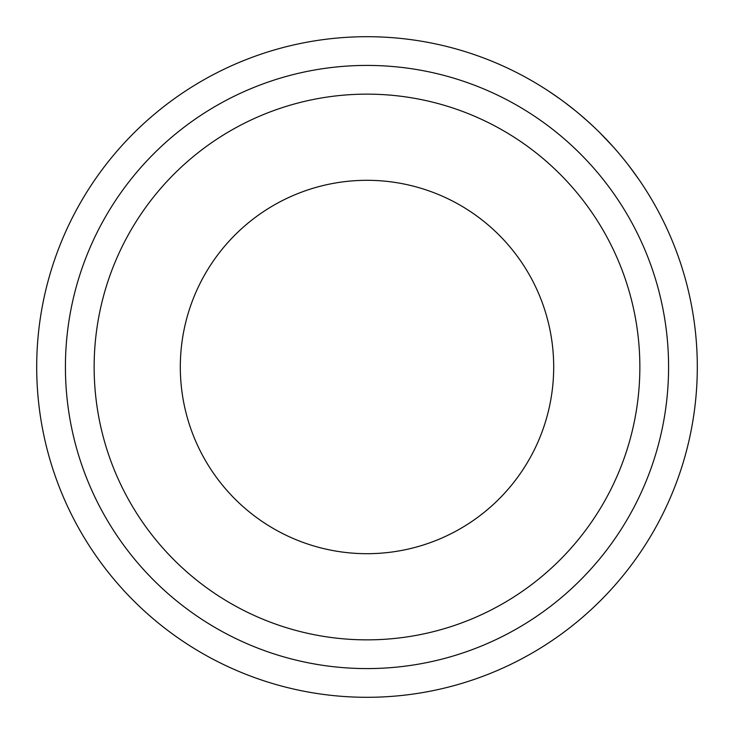 <?xml version="1.0" encoding="UTF-8"?>
<svg xmlns="http://www.w3.org/2000/svg" width="734" height="734" viewBox="0 0 734 734"><rect width="100%" height="100%" fill="white"/><g stroke="black" fill="none" stroke-linecap="round" stroke-linejoin="round"><path stroke-width="1.1" d="M180.307 367A186.693 186.693 0 0 1 367 180.307A186.693 186.693 0 0 1 553.693 367A186.693 186.693 0 0 1 367 553.693A186.693 186.693 0 0 1 180.307 367M639.855 367A272.855 272.855 0 0 1 367 639.855A272.855 272.855 0 0 1 94.145 367A272.855 272.855 0 0 1 367 94.145A272.855 272.855 0 0 1 639.855 367M668.582 367A301.582 301.582 0 0 1 367 668.582A301.582 301.582 0 0 1 65.418 367A301.582 301.582 0 0 1 367 65.418A301.582 301.582 0 0 1 668.582 367M697.3 367A330.3 330.3 0 0 1 367 697.3A330.3 330.3 0 0 1 36.7 367A330.3 330.3 0 0 1 367 36.7A330.3 330.3 0 0 1 697.3 367M597.953 130.872L600.1 132.982A330.3 330.3 0 0 1 600.302 133.193L613.229 146.846M613.431 147.066L615.431 149.332M563.262 101.338A330.3 330.3 0 0 1 564.905 102.558L574.823 110.274M566.914 104.072L573.511 109.219M573.722 109.384L574.594 110.091M579.108 113.807L587.503 121.082M587.806 121.349L593.678 126.762M593.87 126.945L595.439 128.432M578.264 113.1L579.888 114.458M582.759 116.908L585.695 119.477M629.68 166.756L639.222 179.931M639.461 180.289L640.406 181.665M628.432 165.132L637.332 177.206M637.543 177.518L639.433 180.252M551.638 93.126L557.207 96.961M549.619 91.778L559.482 98.585M586.594 120.275L593.953 127.019M568.235 105.081L573.006 108.815"/></g></svg>
